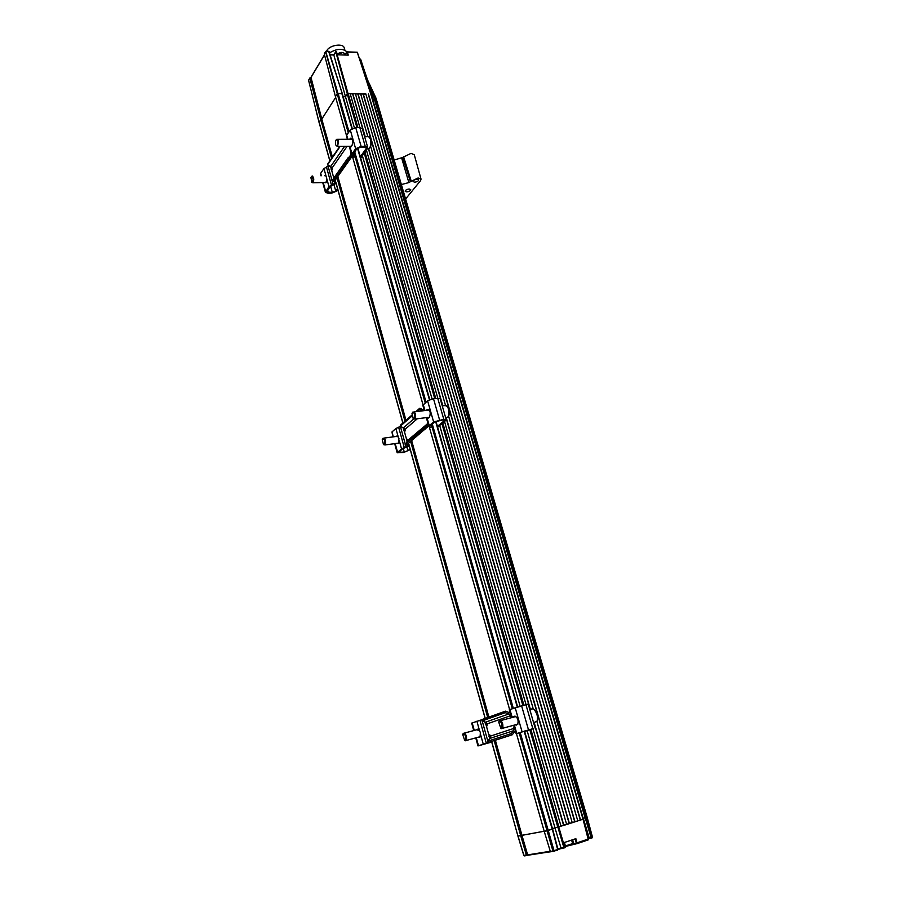 <?xml version="1.0" encoding="UTF-8"?>
<svg xmlns="http://www.w3.org/2000/svg" width="901" height="901" viewBox="0 0 901 901"><rect width="100%" height="100%" fill="white"/><g stroke="black" fill="none" stroke-linecap="round" stroke-linejoin="round"><path stroke-width="1.35" d="M500.438 728.019L501.44 728.672L502.848 727.805C503.13 722.974 501.936 720.687 499.267 720.946L498.895 721.656M501.981 727.434C502.06 722.861 500.979 721.082 498.726 722.095L500.798 728.177L501.981 727.434M336.073 51.548L333.911 54.792M325.734 51.38L337.954 93.467L337.256 93.772L325.61 51.774L324.608 53.441M310.811 77.554L309.809 78.196L320.767 119.529L319.112 122.446M310.991 77.407L321.792 119.09L320.767 119.529L321.792 119.09L335.668 97.432L321.792 119.09L332.424 157.134M357.382 52.404L347.392 52.112L348.248 55.13L337.323 54.803L336.321 51.774L348.034 93.603L365.896 94.087M348.034 93.603L347.324 93.918L335.746 51.695M330.104 54.893L333.843 55.006L345.488 96.734L343.146 96.711L345.488 96.734L347.324 93.918M342.312 93.817L329.102 51.695L342.211 93.558M337.954 93.467L341.997 93.524M324.281 53.992L335.442 96.61L337.256 93.772M370.75 93.918L583.048 819.234L370.75 93.918L357.393 52.427L370.942 93.941M336.411 51.774L337.515 54.815M308.626 80.538L319.055 122.198M367.394 79.761L360.682 59.376M347.448 55.107L347.133 51.898L344.982 55.04M367.034 81.529L370.367 87.082L374.861 97.882M374.185 98.153L369.737 87.532L370.649 87.093L367.214 79.739L360.648 59.376L359.882 59.353M369.737 87.532L367.484 82.96M375.649 97.894L370.998 87.555M374.591 96.824L375.278 96.835M372.969 99.898L369.151 86.53L369.782 86.102M464.409 740.217L465.288 740.802L466.515 739.98C466.752 735.464 465.671 733.268 463.26 733.391L462.855 734.247M462.72 734.529L464.668 740.329L465.693 739.642C465.738 735.306 464.747 733.594 462.72 734.529M569.466 823.627L358.012 93.738L360.625 93.783L572.248 822.726L569.218 823.672L357.855 93.974L355.467 93.941M569.218 823.672L566.661 824.494M319.191 122.446L320.767 119.529L331.602 158.339M351.908 128.618L341.873 93.524L337.199 93.85L335.442 96.61L346.502 135.555M341.873 93.524L352.133 128.494M356.931 127.627L347.268 93.997L345.488 96.734L354.375 127.762M347.268 93.997L348.158 93.603L357.934 127.627M359.938 127.627L350.162 93.636L348.158 93.603M367.777 136.501L355.399 93.704L350.23 93.873M536.895 721.521L566.673 824.528L554.971 827.861L583.048 819.234L577.789 820.901L365.817 93.85L360.693 94.019M372.879 100.022L374.962 97.882L586.168 817.658L583.184 818.311L372.879 100.022M588.409 838.031L592.464 837.108L587.148 817.331L375.965 98.063L374.962 97.882M375.965 98.063L587.17 817.308L586.168 817.658M577.789 820.935L572.236 822.692M564.296 847.886L561.12 848.359L554.971 827.861L552.471 828.672L554.971 827.861L527.13 730.688M524.438 731.049L552.583 829.066L544.215 831.341L516.453 733.617L533.595 728.526L524.281 731.533M518.03 836.083L544.193 831.229L521.938 835.295L495.37 740.217M533.313 709.121L448.63 416.194M445.454 405.202L370.649 146.435M520.068 706.035L439.677 425.452M432.052 398.873L362.371 155.659M550.669 851.783L527.614 854.779L521.938 835.295L520.688 835.632L494.165 740.611M487.711 717.511L410.665 441.524M404.977 421.161L336.997 177.643M488.905 717.083L411.667 440.679M405.968 420.294L337.83 176.461M509.606 709.526L429.236 426.714M423.019 404.808L352.325 156.042M575.018 821.825L363.227 93.817M561.064 826.341L532.987 728.808M525.981 704.469L444.52 421.465M437.796 398.107L366.403 150.05M580.3 820.079L368.25 94.121M580.559 820.034L368.408 93.884M574.77 821.87L363.069 94.053M563.621 825.485L533.955 722.625M530.261 709.819L446.074 417.895M442.594 405.844L368.453 148.778M364.984 136.727L352.629 93.907M563.868 825.44L534.192 722.568M530.498 709.751L446.322 417.929M442.83 405.81L368.667 148.721M365.209 136.727L352.787 93.67M428.696 425.959L406.069 445.353L405.101 444.249L407.489 442.087L407.962 440.184L406.892 439.046L407.083 442.459M427.502 421.758L427.085 425.666L424.641 427.885L425.644 429.011M424.641 427.885L405.101 444.249M402.927 427.536L404.831 431.556L404.954 429.405L403.502 427.772L400.134 426.376L400.449 425.126L411.813 415.181M407.849 439.812L408.029 441.028M422.592 410.833L419.449 409.516L419.765 408.232L424.258 410.304M404.572 428.606L405.112 430.554L403.817 430.723M408.637 443.213L409.088 446.006L402.803 448.642L398.58 452.392L404.256 451.998L407.95 450.691L410.068 448.935M437.109 426.657L444.463 420.598L444.756 420.08L443.146 419.855L434.969 421.826L430.565 425.497L431.77 426.804L430.284 427.468M407.545 444.114L407.77 446.186L401.519 448.822L397.195 452.786L403.671 452.482L410.259 449.644M400.506 426.533L395.899 428.504L391.98 431.939L392.825 436.917M419.449 409.516L417.174 411.509M411.903 416.104L400.134 426.376M419.765 408.232L415.823 411.667M409.088 446.006L407.77 446.186M437.638 427.13L445.781 420.429L446.22 419.652L443.799 419.314L433.64 421.995L429.248 425.666L428.831 426.421L430.002 426.984M440.139 398.557L433.471 398.625L427.581 400.776L422.851 405.349L424.348 410.619M396.981 443.337L398.4 443.416L398.952 438.46L398.197 436.794L396.057 436.489M427.851 417.433L428.257 418.109M426.421 417.613L427.187 418.402L429.495 417.05C430.926 412.59 430.194 410.056 427.277 409.471L426.218 410.383M428.549 409.358L427.536 410.225M572.349 844.034L565.49 846.264M565.4 845.96L572.563 843.618M344.193 53.621L343.777 52.979C341.704 51.988 339.576 52.382 337.402 54.184L342.954 52.562M523.886 855.421L526.319 854.948L526.972 855.556L524.495 855.871M524.664 855.916L523.785 855.421L517.94 836.128L491.653 741.422M526.792 855.511L523.864 855.331L518.041 836.117L520.688 835.632L526.319 854.948M576.91 843.696L588.319 839.845L583.048 819.234M520.181 732.412L554.025 850.69L553.912 851.4L554.014 850.702L552.887 850.826L547.065 830.823L552.572 829.055M553.687 851.434L550.308 851.389L544.215 831.341L547.065 830.823L519.134 732.738M583.319 818.288L589.164 837.851L591.664 838.02M557.967 849.418L565.254 847.548L564.127 842.57L575.863 838.673L577.023 842.84L588.646 838.932L588.319 839.845L576.516 843.708L575.007 838.955M558.789 827.084L564.634 846.974L564.589 847.773L563.733 847.379L565.58 846.625L564.341 842.491M553.878 851.411L550.252 851.231M583.251 819.167L588.646 838.932L583.341 819.122M552.561 829.089L557.651 849.485L552.336 829.168M592.374 837.153L587.058 817.365M394.165 160.04L402.803 157.405L410.417 181.709L418.098 177.959L421.037 179.096L420.587 180.605L405.596 198.986M402.803 157.405L411.047 153.35L414.28 154.792M417.073 179.231L418.65 179.84C418.481 181.078 417.152 181.856 414.674 182.193L413.086 181.585C413.255 180.358 414.573 179.569 417.073 179.231M401.362 184.57L408.874 182.576L401.666 158.047M410.417 181.709L408.874 182.576M409.144 189.019L410.721 189.615C410.552 190.809 409.245 191.575 406.801 191.913L405.213 191.316C405.382 190.122 406.689 189.356 409.144 189.019M515.304 730.824L512.252 734.788L488.635 742.39L487.599 741.23L489.998 738.403L490.426 736.128L489.006 734.619L489.592 738.888M514.032 726.341L513.626 730.688L511.182 733.594L512.252 734.788M511.182 733.594L487.599 741.23M510.248 713.006L505.551 711.148L505.27 712.691L508.885 713.952L511.498 717.41M484.884 721.971L485.662 724.753L487.013 725.902L487.024 723.908L485.481 722.174L481.967 720.969L482.26 719.46L505.551 711.148M490.088 735.171L490.527 737.097M486.596 723.03L487.238 725.012M517.94 836.128L491.563 741.478L479.445 745.51L491.709 741.985M490.223 741.883L477.969 745.938L491.721 742.041M482.238 719.572L471.685 723.109L473.735 730.576M505.27 712.691L481.967 720.969M491.484 741.805L490.133 742.176M524.675 731.477L532.84 728.672L516.419 733.617M528.211 703.996L509.302 709.684L511.565 717.647M478.51 737.131L480.075 737.018L480.368 732.581L479.501 730.576L476.595 729.81M516.735 733.448L514.381 725.17L517.681 724.472C518.728 720.214 517.715 717.455 514.64 716.194L512.545 717.117L515.102 716.137M515.732 724.809L516.51 725.08M326.703 51.256C327.975 45.546 343.033 42.617 344.216 47.832L344.261 48.012M345.871 53.564L343.979 53.193M338.033 53.542L337.256 53.722M346.986 51.931C342.83 48.158 336.985 48.485 329.473 52.889M344.486 54.646L345.083 54.702M311.6 182.261L312.872 182.79C314.224 179.952 314.01 177.677 312.23 175.943L311.386 176.652M311.746 176.517L310.879 177.497L311.949 182.385C313.435 180.425 313.368 178.466 311.746 176.517M352.404 155.76L349.104 158.756L332.829 181.822L335.195 180.189L351.514 157.112M351.007 152.494L350.568 156.042L348.158 157.686L349.104 158.756M332.829 181.822L331.906 180.786L348.158 157.686M330.183 166.167L331.895 170.289L332.109 167.98L327.502 164.906L327.829 163.858L339.801 146.345M334.586 176.99L334.001 176.664L333.607 178.375M331.748 167.259L332.278 169.174M335.307 180.031L335.949 183.444L330.194 186.541L326.714 191.902L332.311 192.431L335.746 191.001L337.515 188.534M360.051 157.134L366.166 148.62L366.358 147.82L364.691 147.122L360.58 147.156L356.931 148.71L353.282 153.868L354.746 156.267L354.724 157.056L353.406 157.078L353.012 156.2L353.406 157.078M334.26 180.831L334.665 183.477L328.955 186.575L325.407 192.262L327.896 193.219L331.827 193.107L336.974 190.967L337.852 189.739M329.192 165.705L323.955 168.521L320.688 173.307L320.857 175.763M340.195 146.345L327.502 164.906M335.949 183.444L334.665 183.477M360.67 158.013L367.439 148.609L367.721 147.404L365.232 146.356L361.121 146.401L355.636 148.721L351.998 153.88L351.739 155.04L353.023 156.211M362.36 128.798L359.848 127.627L355.737 127.627L350.286 129.958L346.694 135.218L347.257 139.272M324.856 182.633L325.88 182.757L326.905 179.175L325.993 175.886L324.597 175.695M350.771 146.255L350.928 146.987M361.143 147.156L360.073 147.19M351.717 154.961L349.239 146.266L350.174 147.449L352.054 145.365C353.293 141.187 352.787 138.799 350.545 138.202L349.712 139.25M351.672 138.326L350.996 139.25M383.375 444.565L384.975 444.97L385.527 443.923C385.797 439.97 384.975 438.066 383.06 438.224L382.621 438.911M384.772 443.619C384.75 439.316 383.894 438.021 382.227 439.722L383.522 444.644L384.772 443.619M336.264 145.771L337.672 146.367L338.449 140.928L336.636 139.328L336.129 139.948M335.532 144.464L336.276 145.782C337.672 145.906 338.145 144.397 337.717 141.243C337.008 139.418 336.287 139.306 335.566 140.916L335.532 144.464M413.12 418.605L414.944 419.066L415.564 417.951C415.879 413.762 414.989 411.791 412.883 412.039L412.388 412.793M414.764 417.636C414.764 413.097 413.841 411.757 411.994 413.615L413.311 418.717L414.764 417.636M534.327 722.523L537.03 721.115C539.406 716.385 533.662 705.821 530.835 709.673L529.912 709.909M537.289 720.361C538.179 716.43 537.244 712.984 534.484 710.056M326.263 51.323L328.516 51.312L326.061 51.233M330.07 54.758L333.82 54.871M347.335 51.988L357.393 52.427M359.848 59.218L360.648 59.376M345.725 53.992L345.624 55.051M309.798 78.049L308.559 80.29L310.822 77.745L324.518 54.882M366.448 79.716L367.495 80.054M357.708 148.001L429.664 399.616M435.859 421.296L517.501 706.778M552.2 829.213L524.157 731.139M517.219 706.868L435.611 421.42M429.417 399.717L357.494 148.158M513.288 708.209L432.3 424.056M426.049 402.116L354.724 151.83M349.014 131.816L338.089 93.467M557.843 827.332L529.844 729.81M522.805 705.303L441.918 423.605M434.699 398.479L364.229 153.069M364.95 152.066L435.735 398.355M442.785 422.896L523.864 705.033M530.892 729.483L558.924 827.039M514.606 716.836L513.097 716.723M512.252 708.569L431.433 424.776M425.193 402.86L354.003 152.855M348.304 132.852L337.199 93.85M485.234 718.39L409.167 445.364M402.927 422.963L336.017 182.824M329.89 160.84L319.112 122.131M585.098 817.95L374.095 98.254M586.81 817.455L375.571 97.882M417.298 418.774L404.954 429.405M404.403 431.602L406.633 439.598M427.547 423.729L407.962 440.184M427.085 425.666L407.489 442.087M407.939 440.724L406.655 440.893M430.971 425.159L431.331 426.466M400.416 426.567L405.281 444.08M405.439 444.632L406.069 446.907M413.548 419.066L403.502 427.772M409.077 444.801L407.793 444.981M428.043 417.411L428.234 418.087M398.614 427.164L404.256 447.504M406.925 446.997L407.95 450.691M403.243 448.349L404.256 451.998M391.98 431.939L393.332 436.85M395.19 443.574L397.555 452.144M395.899 428.504L398.197 436.794M399.222 440.499L401.519 448.822M399.807 451.142L400.202 452.572M444.238 419.832L444.463 420.598M433.471 398.625L439.564 419.866M427.581 400.776L433.64 421.995M423.256 404.56L424.957 410.541M427.187 418.402L429.248 425.666M437.695 398.118L443.799 419.314M427.277 409.471L428.493 409.324M586.866 817.432L591.856 837.975M589.738 838.335L588.894 838.538M588.871 838.538L592.148 837.851M576.696 843.741L574.185 844.079L573.779 843.606L576.122 843.235M574.365 844.113L565.535 846.444L576.989 843.629L577.023 842.84L576.156 843.054M564.431 842.469L565.58 846.625L564.522 847.841M561.188 848.382L557.967 849.452M557.865 849.406L553.935 851.389M526.387 855.105L550.263 851.254M572.349 843.888L573.779 843.606L572.664 839.732M554.025 850.69L557.651 849.485L557.618 850.127L557.956 849.361L552.64 829.055M588.556 838.989L588.285 839.878M557.82 848.843L563.733 847.379M565.22 847.593L565.501 846.681M585.233 817.917L591.09 837.525L591.923 837.93L586.078 817.68M563.767 847.21L557.922 827.321M403.502 156.504L411.126 180.831M510.473 715.743L487.024 723.908M486.337 725.868L488.86 734.934M514.054 728.346L490.426 736.128M513.626 730.688L489.998 738.403M490.189 735.926L488.871 736.286M486.979 724.393L485.662 724.753M481.855 719.685L482.069 720.44M482.238 721.059L487.779 741.005M487.959 741.636L488.263 742.728M508.885 713.952L485.481 722.174M479.929 720.248L486.315 743.291M472.192 722.884L474.264 730.441M476.28 737.739L478.487 745.746M476.899 721.194L479.501 730.576M480.661 734.777L483.274 744.203M521.544 705.641L528.493 729.866M515.135 707.544L522.051 731.747M509.898 709.414L512.196 717.489M525.88 704.492L532.84 728.672M349.926 146.266L350.264 147.437M347.122 146.289L332.109 167.98M331.669 170.345L333.64 177.452M351.063 154.42L349.329 156.887M332.221 169.636L331.151 169.658M353.609 153.395L354.251 155.625M328.088 166.246L332.064 180.56M332.232 181.157L333.111 184.322M350.196 146.266L350.5 147.359M344.61 146.311L330.735 166.426M335.938 182.306L334.688 182.329M353.136 154.127L353.395 155.006M326.41 166.865L331.422 184.942M333.978 184.66L335.746 191.001M330.577 186.147L332.311 192.431M320.688 173.307L321.364 175.763M323.268 182.678L325.633 191.271M323.955 168.521L325.993 175.886M326.905 179.175L328.955 186.575M327.694 190.077L328.381 192.544M365.783 147.302L366.166 148.62M355.737 127.627L361.121 146.401M350.286 129.958L355.636 148.721M346.694 135.218L347.842 139.261M350.174 147.449L351.998 153.88M359.848 127.627L365.232 146.356M350.14 138.63L351.424 138.619M368.588 136.58L370.784 139.554C371.73 143.439 371.144 146.435 369.05 148.53L367.484 148.552L369.05 148.53C370.852 146.626 371.325 143.586 370.457 139.407C369.647 136.952 368.588 136.051 367.293 136.715L364.646 136.727M369.849 147.629C371.189 145.658 371.494 143.022 370.75 139.711M445.68 417.76L447.606 417.445L448.687 415.564C449.284 408.536 447.741 405.236 444.058 405.664L442.256 405.889M448.935 415.124C449.667 411.622 449.081 408.705 447.178 406.362M515.946 716.486L500.517 720.609M532.761 708.997C536.681 710.45 538.156 714.459 537.187 721.037L533.606 722.726M517.906 724.134L502.555 728.29M500.798 728.177L501.44 728.672M344.756 55.029L345.432 54.263M326.185 51.244L328.516 51.312M333.877 54.77L335.611 51.92M324.45 53.542L325.599 51.616M330.036 54.679L333.832 54.792M347.257 51.898L357.134 52.213M310.856 77.463L309.978 77.858M346.682 52.258L345.579 54.037M359.814 59.139L360.389 59.151M324.484 54.758L310.913 77.418M371.043 93.986L357.246 52.213M337.605 54.815L336.231 51.548M308.547 80.099L319.022 122.333M370.942 87.217L367.529 79.885L360.513 59.151M342.324 93.681L328.64 51.312M375.92 97.995L370.975 87.262M480.323 736.646L466.234 740.476M464.668 740.329L465.288 740.802M478.397 729.326L463.26 733.391M552.583 829.066L524.54 731.026M517.602 706.756L435.949 421.251M429.754 399.582L357.798 147.955M352.223 128.46L342.29 93.715M583.409 819.088L371.144 94.109M485.143 718.424L409.155 445.668M402.848 423.019L336.005 183.117M329.834 160.93L319.067 122.311M431.241 424.934L431.77 426.804M394.672 443.652L397.183 452.741M426.331 417.625L428.82 426.376M440.127 398.512L446.22 419.652M396.327 436.174L397.409 436.028M572.642 843.651L571.617 840.081M344.171 53.542L344.599 55.029M550.736 851.805L557.618 850.127M527.941 855.229L550.579 851.727M421.037 179.096L414.246 154.668M475.751 737.885L477.969 745.927M513.728 725.26L516.115 733.673M528.211 703.985L535.149 728.087M476.843 729.438L478.003 729.123M344.88 50.118L344.216 47.832M326.162 182.475L312.872 182.79M353.834 153.08L354.746 156.267M322.761 182.689L325.385 192.206M362.337 128.719L367.721 147.404M324.765 175.549L325.61 175.526M350.545 138.202L351.514 138.202M397.746 436.264L384.051 438.089M398.659 443.101L384.975 444.97M351.435 146.255L337.672 146.367M352.28 139.238L337.515 139.317M429.259 410.011L414.043 411.892M445.781 405.281C448.777 406.993 449.824 410.383 448.946 415.451L447.606 417.445L445.657 417.692M429.259 417.253L414.944 419.066"/></g></svg>
